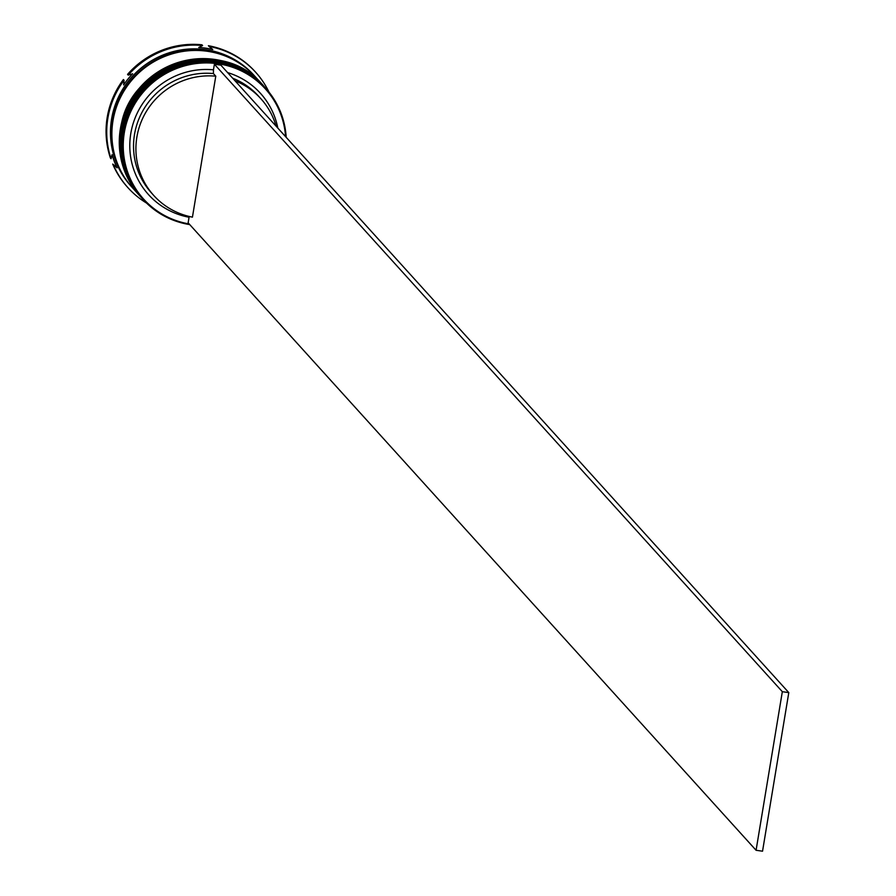<?xml version="1.0" encoding="UTF-8"?>
<svg xmlns="http://www.w3.org/2000/svg" width="896" height="896" viewBox="0 0 896 896"><rect width="100%" height="100%" fill="white"/><g stroke="black" fill="none" stroke-linecap="round" stroke-linejoin="round"><path stroke-width="1.34" d="M285.578 136.651A82.107 80.214 137.9 0 0 208.432 62.944A82.107 80.214 137.9 0 0 124.331 132.586A82.107 80.214 137.9 0 0 189.146 223.933M189.762 224.605A82.768 80.864 -42.1 0 1 143.046 199.427A82.768 80.864 -42.1 0 1 123.592 132.384A82.768 80.864 -42.1 0 1 181.776 65.878A82.768 80.864 -42.1 0 1 265.765 88.346A82.768 80.864 -42.1 0 1 286.182 137.323M265.339 87.875A82.768 80.864 137.9 0 0 264.914 87.405A82.768 80.864 137.9 0 0 180.925 64.938A82.768 80.864 137.9 0 0 122.741 131.443A82.768 80.864 137.9 0 0 142.195 198.486A82.768 80.864 137.9 0 0 142.621 198.957M263.726 86.094A82.768 80.864 137.9 0 0 263.491 85.837A82.768 80.864 137.9 0 0 179.502 63.37A82.768 80.864 137.9 0 0 121.318 129.875A82.768 80.864 137.9 0 0 140.773 196.918A82.768 80.864 137.9 0 0 141.008 197.176M131.499 186.67A82.768 80.864 -42.1 0 1 131.018 186.144A82.768 80.864 -42.1 0 1 111.574 119.101A82.768 80.864 -42.1 0 1 169.747 52.595A82.768 80.864 -42.1 0 1 253.747 75.062A82.768 80.864 -42.1 0 1 254.218 75.589M116.838 167.362L112.706 164.08L117.062 167.843A84.09 82.163 137.9 0 1 112.067 154.694L111.07 158.749A86.072 84.101 -42.1 0 1 107.867 118.126A86.072 84.101 -42.1 0 1 124.062 80.259L123.626 84.93A84.09 82.163 137.9 0 1 132.63 73.786L128.218 75.118A86.072 84.101 -42.1 0 1 202.597 45.528L198.755 47.488A84.09 82.163 137.9 0 1 212.755 49.482L209.059 46.446A86.072 84.101 -42.1 0 1 255.73 72.318A86.072 84.101 -42.1 0 1 269.013 92.176M141.389 197.59A82.768 80.864 -42.1 0 1 141.243 197.434A82.768 80.864 -42.1 0 1 121.789 130.402A82.768 80.864 -42.1 0 1 179.973 63.896A82.768 80.864 -42.1 0 1 263.973 86.352A82.768 80.864 -42.1 0 1 264.107 86.509M139.966 196.022A82.768 80.864 -42.1 0 1 139.821 195.866A82.768 80.864 -42.1 0 1 120.378 128.834A82.768 80.864 -42.1 0 1 178.55 62.328A82.768 80.864 -42.1 0 1 262.55 84.784A82.768 80.864 -42.1 0 1 262.696 84.941M139.821 195.866L132.44 187.712A82.768 80.864 -42.1 0 1 112.986 120.669A82.768 80.864 -42.1 0 1 171.17 54.163A82.768 80.864 -42.1 0 1 255.17 76.63L262.55 84.784M132.205 187.454A82.768 80.864 -42.1 0 1 131.97 187.186A82.768 80.864 -42.1 0 1 112.515 120.154A82.768 80.864 -42.1 0 1 170.699 53.648A82.768 80.864 -42.1 0 1 254.688 76.104A82.768 80.864 -42.1 0 1 254.934 76.373M111.07 158.749L110.41 158.01A86.072 84.101 -42.1 0 1 107.206 117.387A86.072 84.101 -42.1 0 1 123.402 79.531L124.062 80.259M192.438 217.146A72.173 70.515 -42.1 0 1 153.832 195.563A72.173 70.515 -42.1 0 1 136.875 137.099A72.173 70.515 -42.1 0 1 215.779 76.182L192.438 217.146M153.832 195.563L151.469 192.942A72.173 70.515 -42.1 0 1 134.501 134.49A72.173 70.515 -42.1 0 1 213.405 73.573L215.779 76.182M189.347 216.485L189.067 217.246A75.477 73.752 -42.1 0 1 130.794 133.504A75.477 73.752 -42.1 0 1 213.472 69.81L213.405 73.573M189.067 217.246L188.138 222.824L756.078 850.282L762.541 851.2L788.794 692.608L220.864 65.15L214.39 64.232L213.472 69.81M227.595 72.587A75.477 73.752 -42.1 0 1 277.838 128.106M128.218 75.118L127.557 74.379A86.072 84.101 -42.1 0 1 201.936 44.8L202.597 45.528M127.77 187.477A86.072 84.101 -42.1 0 1 127.434 187.107A86.072 84.101 -42.1 0 1 112.706 164.08M146.53 203.045A86.072 84.101 -42.1 0 1 128.094 187.846A86.072 84.101 -42.1 0 1 113.366 164.808M209.059 46.446L208.398 45.718A86.072 84.101 -42.1 0 1 255.069 71.59A86.072 84.101 -42.1 0 1 255.394 71.949M232.669 78.198A72.173 70.515 -42.1 0 1 258.485 96.085L260.848 98.694A72.173 70.515 -42.1 0 1 276.08 126.157M235.032 80.819A72.173 70.515 -42.1 0 1 260.848 98.694M756.078 850.282L782.331 691.69L788.794 692.608M214.39 64.232L782.331 691.69M264.298 86.722A82.768 80.864 137.9 0 0 264.253 86.666C222.858 35.84 129.539 64.736 122.058 130.659C118.373 156.173 124.869 178.528 141.534 197.747L141.904 198.173A82.768 80.864 -42.1 0 1 141.624 197.859A82.768 80.864 -42.1 0 1 122.17 130.816A82.768 80.864 -42.1 0 1 180.354 64.31A82.768 80.864 -42.1 0 1 264.342 86.778A82.768 80.864 -42.1 0 1 264.634 87.091L264.253 86.666A82.768 80.864 137.9 0 0 180.264 64.21A82.768 80.864 137.9 0 0 122.08 130.715A82.768 80.864 137.9 0 0 141.534 197.747A82.768 80.864 137.9 0 0 141.579 197.803M262.875 85.154A82.768 80.864 137.9 0 0 262.83 85.098C221.435 34.272 128.128 63.168 120.635 129.091C116.962 154.605 123.446 176.96 140.112 196.179L140.493 196.605A82.768 80.864 -42.1 0 1 140.202 196.291A82.768 80.864 -42.1 0 1 120.758 129.248A82.768 80.864 -42.1 0 1 178.931 62.742A82.768 80.864 -42.1 0 1 262.931 85.21A82.768 80.864 -42.1 0 1 263.211 85.523L262.83 85.098A82.768 80.864 137.9 0 0 178.842 62.642A82.768 80.864 137.9 0 0 120.658 129.147A82.768 80.864 137.9 0 0 140.112 196.179A82.768 80.864 137.9 0 0 140.157 196.235M114.307 153.72A82.432 80.539 -42.1 0 1 112.84 120.198A82.432 80.539 -42.1 0 1 223.149 55.216M265.765 88.346L264.914 87.405M254.688 76.104L253.747 75.062M128.094 187.846L127.434 187.107M255.73 72.318L255.069 71.59M131.97 187.186L131.018 186.144M143.046 199.427L142.195 198.486"/></g></svg>
